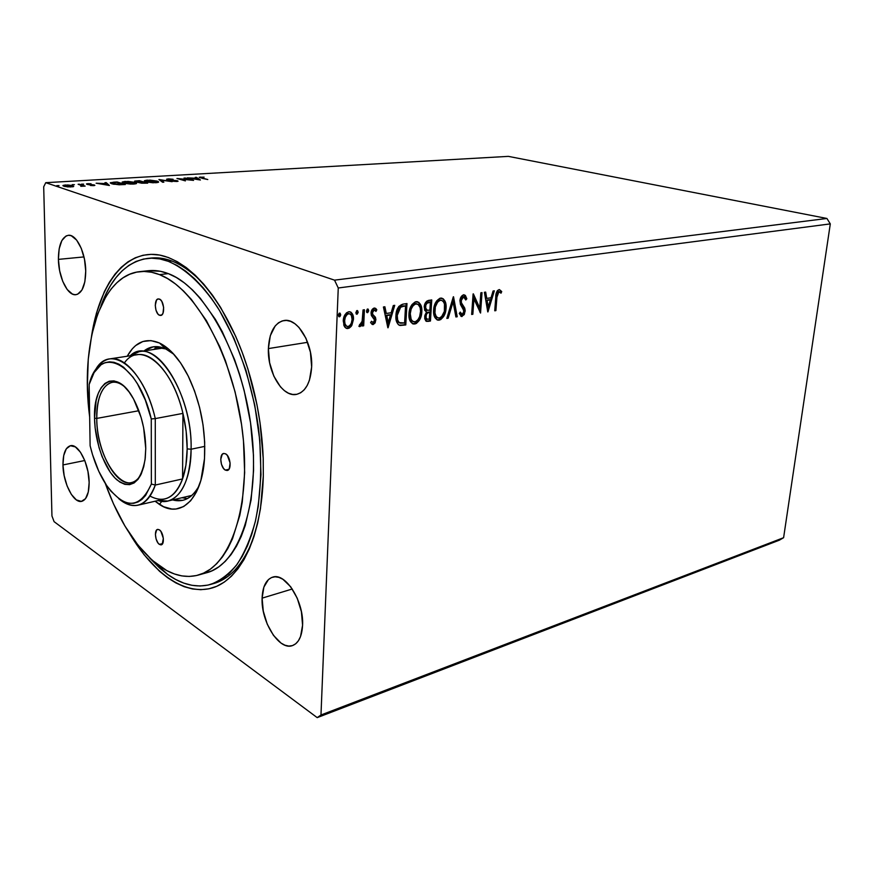 <?xml version="1.0" encoding="UTF-8"?>
<svg xmlns="http://www.w3.org/2000/svg" width="874" height="874" viewBox="0 0 874 874"><rect width="100%" height="100%" fill="white"/><g stroke="black" fill="none" stroke-linecap="round" stroke-linejoin="round"><path stroke-width="1.31" d="M268.384 348.584L307.626 342.313L268.384 348.584L269.618 362.743L273.835 376.126L280.445 386.821L284.356 390.634L288.507 393.224L292.724 394.469L296.854 394.305L300.743 392.721L304.228 389.771L307.178 385.532L309.451 380.179L311.647 366.971C310.554 382.768 305.518 391.902 296.559 394.371C282.673 397.692 267.313 372.182 268.384 348.584C269.29 332.317 274.491 322.965 283.995 320.518C297.455 317.601 312.979 343.154 311.647 366.971L310.423 352.211L305.966 338.304L298.995 327.455L294.92 323.741L290.66 321.37L286.399 320.419L282.291 320.9L278.5 322.779L275.168 325.969L270.306 335.703L268.384 348.584M62.961 464.946L84.767 460.522L62.961 464.946L64.152 475.587L67.09 485.922L71.373 494.455L76.355 499.906L81.337 501.403L85.532 498.661L88.285 492.018L89.148 482.459C89.061 493.449 86.602 499.742 81.785 501.326C73.656 503.752 63.048 482.94 62.961 464.946C62.961 453.737 65.463 447.324 70.466 445.718C78.409 443.38 89.17 464.247 89.148 482.459L87.946 471.479L84.887 460.817L80.441 452.186L75.339 446.898L70.379 445.74L66.304 448.799L63.715 455.551L62.961 464.946M58.405 259.381L83.98 256.912L58.405 259.381L59.651 270.787L62.731 281.341L67.189 289.512L72.4 294.057L75.055 294.724L77.589 294.254L81.97 289.982L84.844 281.821L85.728 270.995C85.499 285.197 82.243 293.096 75.962 294.691C67.724 296.122 58.558 277.419 58.405 259.381C58.503 244.96 61.814 236.93 68.347 235.292C76.409 233.981 85.696 252.794 85.728 270.995L84.472 259.196L81.26 248.314L76.617 240.077L71.286 235.751L68.62 235.27L66.096 235.947L61.857 240.547L59.17 248.784L58.405 259.381M262.102 598.144L292.287 589L262.102 598.144L263.282 611.134L267.247 624.156L273.453 635.354L281.002 643.067L284.946 645.209L288.813 646.072L292.44 645.602L295.696 643.799L298.438 640.729L300.547 636.501L302.579 625.216C301.945 636.392 298.58 643.177 292.506 645.58C279.243 650.966 260.878 621.643 262.102 598.144C262.615 586.563 266.1 579.571 272.557 577.179C285.361 572.109 304.032 601.356 302.579 625.216L301.41 611.724L297.226 598.198L290.703 586.782L282.914 579.287L278.937 577.386L275.102 576.796L271.552 577.539L268.438 579.571L263.893 587.077L262.102 598.144M212.109 583.963C229.043 579.844 242.557 565.325 252.662 540.405C242.939 564.473 229.96 578.85 213.759 583.526L210.568 584.444M263.314 476.002C261.741 536.439 240.492 579.167 212.83 587.776C185.026 596.276 153.289 573.431 129.723 533.697L144.002 554.629L159.527 571.268L167.633 577.769L175.882 582.936L184.206 586.705L192.542 588.978L200.791 589.699L208.897 588.814L216.752 586.29L224.279 582.106L231.392 576.25L237.99 568.745L243.999 559.611L249.319 548.927L253.897 536.778L257.633 523.264L260.485 508.515L263.314 476.002L263.227 458.61L260.015 422.612L256.912 404.454L247.921 369.003L242.142 352.156L235.619 336.173L220.696 307.55L212.502 295.215L203.948 284.378L195.153 275.135L186.228 267.553L177.269 261.676L168.376 257.513L159.647 255.077L151.158 254.345L143.008 255.263L135.251 257.797L127.954 261.85L121.169 267.357L114.953 274.218L109.348 282.346L104.367 291.621L96.413 313.253L91.639 335.474C99.123 287.513 122.032 253.668 153.158 254.367C184.163 255.11 221.537 294.527 243.77 356.614C255.295 389.334 261.774 423.016 263.194 457.659L263.314 476.002M317.207 717.63L779.346 540.187L317.207 717.63L320.977 714.998L338.26 287.983L830.3 223.886L783.607 537.696L320.977 714.998L783.607 537.696L779.346 540.187L783.607 537.696L830.3 223.886L338.26 287.983L334.524 280.15L45.754 182.677L508.362 156.37L826.913 218.467L334.524 280.15L826.913 218.467L830.3 223.886L826.913 218.467L508.362 156.37L45.754 182.677L43.7 186.807L51.948 515.966L54.09 521.658L317.207 717.63L54.09 521.658L51.948 515.966L43.7 186.807L45.754 182.677L334.524 280.15L338.26 287.983L320.977 714.998L317.207 717.63M200.441 179.989L196.399 177.335L195.23 177.4L196.519 178.241L187.265 177.87L200.266 180L196.399 177.335L195.23 177.4L196.519 178.241L187.265 177.87L200.441 179.989M168.037 178.919L166.541 179.268L167.699 179.858L176.624 180.951L172.593 181.235L178.099 181.18L168.387 179.694L173.085 179.257L168.671 178.897L166.584 179.214L167.262 179.749L176.33 180.831L172.593 181.235L176.81 181.486L178.056 181.224L177.4 180.754L168.387 179.694L173.085 179.257L168.037 178.919M157.091 181.093L150.022 180.12L144.33 180.842L146.646 182L152.994 182.775L158.303 182.338L158.544 181.759L157.091 181.093L147.116 180.142L144.439 180.7L145.816 181.781L155.954 182.742L158.555 182.196L157.091 181.093M135.099 182.404L128.008 181.41L122.141 182.153L124.381 183.322L130.772 184.108L136.224 183.671L136.519 183.07L135.099 182.404L135.099 183.016L135.099 182.404L125.048 181.442L122.251 182.021L123.562 183.103L133.777 184.075L136.508 183.507L135.099 182.404M109.392 185.474L106.213 182.622L104.935 182.699L105.94 183.606L96.14 183.212L109.392 185.474L106.213 182.622L104.935 182.699L105.94 183.606L96.14 183.212L109.392 185.474M83.707 184.152L81.511 184.119L83.707 184.152M74.399 184.698L72.192 184.654L74.399 184.698M59.039 185.605L56.799 185.649L59.039 185.605M73.711 186.446L72.269 185.528L67.626 184.949L62.917 185.692L67.56 186.894L73.001 186.763L73.711 186.446L72.848 185.692L65.375 184.971L63.026 185.441L67.069 186.839L73.711 186.446M79.316 184.196L78.103 184.272L82.058 185.714L80.779 186.315L85.139 186.096L79.316 184.196L78.103 184.272L81.861 185.572L80.779 186.315L85.139 186.096L79.316 184.196M93.638 185.627L94.873 185.354L94.13 184.917L87.881 184.163L91.06 183.769L86.439 183.955L93.212 185.07L90.47 185.496L93.452 185.638L94.84 185.386L94.392 184.993L88.11 184.272L91.06 183.769L87.793 183.66L86.471 183.922L86.941 184.348L93.638 185.627M113.631 182.185L110.277 182.95L113.642 184.239L125.332 184.512L117.149 181.978L110.375 182.721L111.73 183.769L119.093 184.775L125.332 184.512L117.149 181.978L113.631 182.185M139.414 180.678L134.815 181.071L135.273 181.759L141.719 183.201L147.695 183.158L139.414 180.678L134.585 181.191L135.273 181.759L140.102 182.874L147.695 183.158L139.414 180.678M159.112 179.52L162.63 182.262L163.853 182.185L161.024 180.11L172.134 181.694L158.926 179.531L162.63 182.262L163.853 182.185L161.024 180.11L172.134 181.694L159.112 179.52M184.021 178.056L190.314 179.847L176.941 178.471L185.397 180.896L180.175 179.017L193.591 180.394L185.102 177.99L190.314 179.847L176.941 178.471L185.397 180.896L180.175 179.017L193.591 180.394L184.021 178.056M202.091 177.957L200.736 177.389L204.079 177.138L199.327 177.455L207.783 179.541L202.08 178.318L200.736 177.389L204.079 177.138L199.261 177.247L207.783 179.541L202.091 177.957M358.154 312.204L357.575 310.641L356.581 310.783L356.079 313.722L357.182 314.137L358.122 312.531L357.357 311.92L356.21 313.908L357.357 311.92L358.154 312.204L357.084 310.532L355.849 312.542L356.658 314.214L358.154 312.204M368.686 310.663L368.118 309.101L367.135 309.243L366.632 312.171L367.725 312.575L368.653 310.98L367.888 310.379L366.752 312.357L367.888 310.379L368.686 310.663L367.637 309.003L366.414 311.002L367.2 312.652L368.686 310.663M388.078 327.75L394.731 305.332L393.289 305.539L391.159 312.739L386.297 313.471L384.877 306.763L383.413 306.982L387.859 327.783L394.731 305.332L393.289 305.539L391.159 312.739L386.297 313.471L384.877 306.763L383.413 306.982L388.078 327.75M421.825 311.821L421.312 306.381L418.821 302.338L415.292 301.858L411.927 304.633L409.535 310.019L408.945 315.798L410.103 321.009L413.369 324.014L416.341 323.5L419.444 320.201L421.454 314.706L421.825 311.821L421.006 311.548C420.744 317.557 418.417 321.621 414.047 323.751L414.855 324.036C419.225 321.905 421.552 317.83 421.825 311.821C422.208 306.676 420.711 303.3 417.313 301.694L416.046 301.683C411.61 303.726 409.251 307.79 408.966 313.886C408.584 319.065 410.081 322.44 413.457 324.036L412.506 323.719L415.532 323.216L418.122 320.736L419.957 317L421.006 311.548L421.825 311.821M487.965 311.876L494.345 290.823L493.078 291.009L491.024 297.772L486.763 298.405L485.671 292.091L484.393 292.277L487.768 311.909L494.345 290.823L493.078 291.009L491.024 297.772L486.763 298.405L485.671 292.091L484.393 292.277L487.965 311.876M463.613 294.767L461.527 296.21L459.942 300.383L460.434 304.447L463.963 310.838L462.554 314.301L461.483 314.258L460.27 312.094L459.243 313.504L461.516 316.519L464.28 314.574L465.187 310.467L464.673 307.998L461.374 302.71L461.341 299.465L463.559 296.887L465.034 297.914L465.776 299.979L466.836 298.788L465.361 295.401L463.613 294.767C461.374 295.729 460.139 297.761 459.899 300.885L463.963 311.548L462.204 314.4L460.27 312.094L459.243 313.504L462.04 316.519L465.165 311.275L464.771 308.227L461.374 302.71L461.111 300.732L463.559 296.887L465.776 299.979L466.836 298.788L463.613 294.767M446.079 308.129L445.62 302.765L443.238 298.777L439.819 298.296L436.541 301.027L434.192 306.315L433.58 312.018L434.673 317.153L437.819 320.124L440.693 319.633L443.719 316.388L445.707 310.969L446.079 308.129L445.259 307.867C444.964 313.777 442.692 317.786 438.442 319.873L439.251 320.146C443.5 318.06 445.773 314.05 446.079 308.129C446.483 303.038 445.041 299.706 441.752 298.132L440.551 298.121C436.235 300.121 433.93 304.13 433.613 310.128C433.209 315.252 434.64 318.595 437.929 320.146L439.251 320.146L437.033 319.851L439.884 319.349L442.397 316.901L444.462 312.433L445.259 307.867L446.079 308.129M340.696 314.771L340.095 313.176L339.079 313.329L338.336 315.11L338.937 316.705L339.953 316.552L340.663 315.099L339.899 314.476L338.708 316.486L339.899 314.476L340.696 314.771L339.593 313.078L338.336 315.11L339.167 316.792L340.696 314.771M431.756 299.935L426.796 301.126L424.327 305.911L424.644 310.172L426.49 312.029L424.83 315.481L424.775 318.737L425.911 321.042L428.14 321.381L430.456 321.02L431.756 299.935L428.468 300.416C425.867 301.312 424.447 303.507 424.207 307.014L426.49 312.029L424.677 316.759L426.741 321.403L430.456 321.02L431.756 299.935M453.53 296.767L446.833 318.409L448.165 318.202L453.093 301.825L455.9 316.967L457.222 316.759L453.322 296.799L446.833 318.409L448.165 318.202L453.093 301.825L455.9 316.967L457.222 316.759L453.53 296.767M496.924 297.171L498.125 292.189L499.305 291.719L501.021 293.194L501.72 291.545L499.076 289.622L497.459 290.572L496.421 292.593L494.739 310.794L495.897 310.609L496.924 297.171L496.093 296.92L495.077 310.357L495.897 310.609L496.924 297.171L498.923 291.697L501.021 293.194L501.72 291.545L499.076 289.622C496.694 291.02 495.602 293.522 495.776 297.138L494.739 310.794L495.897 310.609L494.771 310.401L496.093 296.92L496.924 297.171M480.842 292.79L479.739 308.019L473.107 293.915L471.654 314.465L472.845 314.279L473.937 298.984L480.547 313.056L482.033 292.615L480.842 292.79L479.739 308.019L473.38 293.872L471.654 314.465L472.845 314.279L473.937 298.984L480.547 313.056L482.033 292.615L480.842 292.79M403.034 304.119L398.773 306.479L396.108 313.69L396.425 321.315L398.271 324.593L400.183 325.478L405.776 324.942L406.978 303.551L403.034 304.119C398.446 305.583 396.086 309.407 395.933 315.59C395.507 320.026 396.599 323.238 399.232 325.215L405.776 324.942L406.978 303.551L403.034 304.119M373.089 324.604L375.121 322.91L375.875 319.414L375.263 317.065L372.663 314.29L372.564 311.898L374.192 309.997L375.973 311.406L376.814 309.811L375.733 308.435L374.138 308.052L371.548 310.674L371.374 315.503L374.509 319.95L373.395 322.572L371.45 321.261L370.587 322.746L373.089 324.604L371.942 324.33L373.089 324.604L375.864 320.037L375.558 317.655L372.663 314.29L372.411 312.816L374.192 309.997L375.973 311.406L376.814 309.811L374.138 308.052C372.193 308.85 371.166 310.532 371.046 313.1L371.374 315.503L374.258 318.923L374.509 320.321L373.1 322.67L371.45 321.261L370.587 322.746L373.089 324.604M364.425 309.746L363.049 309.942L362.065 322.025L361.071 324.09L359.618 324.462L359.356 326.581L361.028 326.013L362.415 323.642L362.306 326.002L363.682 325.794L364.425 309.746L363.049 309.942L362.339 320.9L358.886 326.264L359.913 326.658L362.415 323.642L362.306 326.002L363.682 325.794L364.425 309.746M351.883 325.259L353.478 317.907L352.484 314.028L350.955 312.193L348.737 311.745L346.443 312.848L343.657 317.961L343.799 325.194L345.033 327.389L346.902 328.504L349.141 328.154L351.119 326.439L351.883 325.259L351.086 324.964L347.218 328.209L348.016 328.504L351.883 325.259L353.478 319.327C353.708 315.525 352.506 313.001 349.884 311.767L348.737 311.745C345.241 313.231 343.406 316.268 343.242 320.867L344.356 326.428L346.88 328.493L348.016 328.504L345.984 328.176L348.344 327.848L351.086 324.964L351.883 325.259M203.325 283.668C184.698 264.276 166.77 255.798 149.52 258.245M409.24 311.439L412.364 305.277L414.549 303.737L416.33 303.649M416.013 321.49L416.505 322.539M338.762 316.552L339.44 316.803L338.762 316.552M339.527 313.089L339.899 314.476L339.527 313.089M430.915 300.066L429.647 320.736L430.456 321.02L426.053 321.14L429.647 320.736L430.915 300.066M428.096 302.24L429.549 302.033L428.096 302.24C426.097 302.502 424.95 303.933 424.666 306.556L425.485 306.829C425.758 304.207 426.905 302.765 428.916 302.513L430.358 302.295L429.877 310.15L427.244 310.303L424.666 306.556L426.206 309.953M426.009 309.877L424.666 307.156M424.666 306.556L425.714 303.475L427.135 302.459M425.135 316.257L426.293 318.966M425.54 318.442L425.125 316.847M428.282 312.138L428.293 312.138C426.403 312.422 425.354 313.788 425.135 316.246L425.944 316.53C426.162 314.061 427.211 312.695 429.101 312.411L429.746 312.313L429.331 319.065L427.211 319.272L425.135 316.246L426.053 313.34L427.703 312.258M428.293 312.138L429.101 312.411L428.293 312.138M429.746 312.313L428.937 312.04L429.746 312.313L429.331 319.065L427.102 319.25L425.988 317.71L426.359 314.585L427.353 313.078L429.746 312.313M427.058 310.248L426.436 310.03M430.358 302.295L429.549 302.033L430.358 302.295L429.877 310.15L427.025 310.237L425.649 308.577L425.791 305.212L427.047 303.191L430.358 302.295M442.561 298.624L441.796 298.143C444.473 300.143 445.62 303.376 445.259 307.867L444.8 302.491L443.435 299.574M434.028 311.177L434.52 306.599L436.039 302.874L438.464 300.405L440.78 300.066M441.326 300.274L439.644 300.011C436.148 301.606 434.291 304.829 434.061 309.669L434.87 309.942C435.11 305.102 436.967 301.88 440.452 300.274L441.381 300.285C444.025 301.552 445.172 304.239 444.844 308.325C444.604 313.1 442.768 316.322 439.327 318.016L438.377 318.005C435.711 316.749 434.542 314.061 434.87 309.942L434.061 309.669C433.733 313.788 434.902 316.475 437.557 317.732L437.382 317.688M436.956 317.524L435.252 315.951L434.149 312.641M437.634 317.743L436.071 316.224L434.957 312.914L435.339 306.872L437.743 301.934L439.862 300.416L441.589 300.328L443.402 301.683L444.484 304.021L444.374 311.373L441.578 316.738L439.622 317.95L437.666 317.754M452.972 297.947L456.403 316.486L457.222 316.759L455.824 316.585L456.403 316.486L452.972 297.947M452.273 301.563L453.093 301.825L452.273 301.563L447.357 317.928L448.165 318.202L446.964 317.983L452.273 301.563M465.197 296.122L464.05 294.757L466.017 298.526L466.836 298.788L465.525 299.083L465.58 297.029M463.613 296.887L462.739 296.625L463.559 296.887L462.739 296.625L460.292 300.47L461.111 300.732L460.292 300.47L460.554 302.448L464.771 308.227L463.952 307.965L464.356 311.002L465.165 311.275L464.356 311.002L461.221 316.246L462.04 316.519L460.882 316.268L463.012 315.011L464.083 312.695L464.312 309.407L463.089 306.457M460.161 313.405L461.341 314.137M461.833 304.764L460.729 302.874M460.554 302.448L460.522 299.203L462.499 296.679M462.739 296.625L463.329 296.712M499.425 289.6L501.72 291.545L500.9 291.293L500.387 292.495L500.9 291.293L499.425 289.6M498.661 291.545L496.093 296.92L496.683 292.998L498.486 291.468M484.917 292.2L485.933 298.154L486.763 298.405L485.933 298.154L484.917 292.2M493.406 290.955L487.517 310.401L493.406 290.955M489.549 299.673L486.283 300.164L487.419 306.741L488.238 307.003L487.102 300.427L486.283 300.164L487.419 306.741L488.238 307.003L487.102 300.427L490.369 299.924L486.283 300.164L490.369 299.924L488.238 307.003L490.369 299.924L489.549 299.673M481.181 292.735L479.782 311.963L481.181 292.735M473.118 298.722L473.937 298.984L473.118 298.722L472.036 314.006L472.845 314.279L471.687 314.061L473.118 298.722M473.053 294.713L478.919 307.757L479.739 308.019L478.919 307.757L473.053 294.713M417.411 301.716C420.154 303.748 421.355 307.025 421.006 311.548L420.503 306.108L419.072 303.147M409.436 314.946L409.611 311.854M416.133 303.606L415.15 303.595C411.567 305.234 409.666 308.5 409.458 313.405L410.267 313.69C410.474 308.773 412.375 305.507 415.969 303.868L416.953 303.879C419.662 305.179 420.864 307.888 420.547 312.029C420.328 316.869 418.46 320.146 414.921 321.872L413.905 321.861C411.173 320.583 409.95 317.863 410.267 313.69L409.458 313.405C409.141 317.579 410.365 320.299 413.096 321.577L412.943 321.534M411.905 321.031L409.567 316.421M400.368 325.248L404.968 324.647L406.148 303.671L404.968 324.647L405.776 324.942L399.079 325.139M397.757 321.654L396.435 315.11C396.075 318.748 397.014 321.315 399.221 322.801L400.03 323.085C397.812 321.599 396.883 319.032 397.244 315.394L400.62 307.211L404.149 306.151L403.34 305.878L405.547 305.944L404.596 322.954L400.478 323.205L398.249 322.2M397.976 309.068L399.811 306.938L396.435 315.11L397.244 315.394L396.435 315.11L396.545 313.81M396.752 312.521L397.539 309.953M403.34 305.878L405.547 305.944L403.34 305.878L399.811 306.938L400.62 307.211L399.811 306.938L400.871 306.435M401.559 306.217L402.455 306.02M384.145 306.872L385.5 313.187L386.297 313.471L385.5 313.187L384.145 306.872M393.803 305.463L387.575 326.461L393.803 305.463M389.662 314.76L385.947 315.317L387.433 322.288L388.242 322.572L386.756 315.601L385.947 315.317L387.433 322.288L388.242 322.572L386.756 315.601L390.47 315.044L385.947 315.317L390.47 315.044L388.242 322.572L390.47 315.044L389.662 314.76M374.749 308.041L376.814 309.811L376.017 309.527L375.449 310.587L376.017 309.527L374.924 308.161M371.734 313.679L372.116 310.751L373.023 309.822L374.192 309.997L373.395 309.713L371.614 312.531L372.411 312.816L371.614 312.531L371.854 314.006L375.558 317.655L374.749 317.36L375.066 319.753L375.864 320.037L375.066 319.753L372.291 324.309L374.323 322.615L375.066 319.753L374.618 317.065L372.477 314.804M366.829 312.433L367.462 312.663L366.829 312.433M367.539 309.025L367.888 310.379L367.539 309.025M363.606 309.866L362.885 325.499L363.682 325.794L362.328 325.587L362.885 325.499L363.606 309.866M361.618 323.358L362.415 323.642L361.618 323.358L359.116 326.363L359.913 326.658L359.006 326.363L361.618 323.358M356.264 313.984L356.92 314.214L356.264 313.984M356.996 310.554L357.357 311.92L356.996 310.554M350.572 312.226L349.917 311.767C351.949 313.351 352.867 315.776 352.681 319.043L353.478 319.327L352.681 319.043L351.086 324.964L352.703 318.322L351.162 312.892M347.852 313.449L349.283 313.7L347.852 313.449C345.274 314.629 343.941 316.934 343.843 320.354L344.64 320.649C344.738 317.229 346.071 314.924 348.65 313.744L349.392 313.744C351.392 314.684 352.288 316.607 352.091 319.523C352.003 322.943 350.671 325.27 348.103 326.526L347.349 326.515C345.372 325.532 344.465 323.577 344.64 320.649L343.843 320.354C343.668 323.282 344.575 325.237 346.552 326.221L344.564 324.374L343.843 320.354L345.154 315.59L347.404 313.558M410.267 313.69L411.184 309.035L413.173 305.55L415.663 303.923L418.176 304.414L420.154 307.659L420.569 311.264L419.629 316.639L417.838 319.917L415.226 321.807L412.703 321.315L411.162 319.381L410.267 313.69M404.596 322.954L399.221 322.626L397.659 320.037L397.244 315.394L397.889 311.494L399.604 308.14L401.483 306.774L405.547 305.944L404.596 322.954M344.64 320.649L345.263 317.404L346.956 314.618L348.65 313.744L350.288 314.127L351.403 315.525L352.091 319.523L351.315 323.194L349.797 325.598L348.103 326.526L346.465 326.111L344.99 323.773L344.64 320.649M63.649 186.173L64.414 186.042L63.649 186.173M65.375 185.277L72.258 186.381L65.047 186.544L64.403 185.55L66.479 185.19L72.324 186.304L70.641 186.992L66.599 186.512L64.468 185.889L65.375 185.277M72.258 186.501L72.87 186.675L72.848 185.692L72.87 186.675L72.258 186.501M87.815 184.556L87.793 183.66L87.815 184.556M94.403 185.55L94.392 184.993L94.403 185.55M105.929 183.595L106.213 182.622L106.224 183.584L108.136 185.299L105.929 183.595M107.327 184.851L102.935 184.086L106.257 183.89L107.338 185.157L102.935 184.086L106.257 183.89L107.327 184.851M110.9 183.453L111.839 183.289L110.9 183.453M116.821 182.305L123.321 184.632L112.921 184.086L111.828 182.895L116.821 182.305L123.321 184.316L113.15 183.769L111.785 183.136L112.167 182.732L116.821 182.305M135.109 183.322L124.731 183.409L123.616 182.163L133.951 182.469L135.077 183.354L132.881 184.119L128.587 183.715L123.802 182.655L125.659 181.705L132.531 182.131L135.088 183.343M122.644 182.753L123.627 182.535L122.644 182.753M145.696 182.972L141.227 183.125L140.78 182.447L145.696 182.972M142.189 181.912L136.42 182.011L135.994 181.333L139.119 180.994L142.189 182.218L135.973 181.464L139.119 180.994L142.189 181.912M157.145 182.054L146.963 182.065L145.794 180.852L155.965 181.158L157.145 182.633M144.855 181.421L145.794 181.213L144.855 181.421M161.024 181.049L161.024 180.11L161.024 181.049L162.673 182.262L161.024 181.049M177.389 181.431L177.4 180.754L177.389 181.431M196.388 178.165L196.399 177.335L196.388 178.165M198.289 179.41L193.919 178.689L196.934 178.514L198.289 179.673L193.919 178.689L196.934 178.514L198.289 179.41M200.485 177.87L200.496 177.018L200.485 177.87M146.952 181.716L145.903 180.776L149.716 180.361L157.233 181.912L152.677 182.502L146.952 181.716M159.385 544.382L162.673 543.541L159.385 544.382L157.866 542.787L156.075 538.908L155.408 534.429L156.566 530.081L157.866 529.382L159.396 529.852C163.438 532.19 164.924 544.294 161.242 544.83L159.385 544.382C155.353 541.967 153.9 529.95 157.593 529.426L159.396 529.852L160.925 531.436L163.34 538.373L162.225 544.196L160.925 544.884L159.385 544.382M159.472 315.252L161.788 314.946L159.472 315.252L157.855 313.93L155.976 310.15L155.266 305.376L156.49 300.197L157.855 299.017L159.472 299.083C164.181 300.634 165.252 315.296 160.674 315.448L159.472 315.252C154.774 313.602 153.737 299.05 158.325 298.908L160.303 299.585L161.832 301.443L163.635 307.386L162.99 313.198L161.821 314.924L159.472 315.252M225.306 470.092L228.944 469.272L225.306 470.092L223.525 468.464L221.472 464.302L220.751 459.363L222.204 454.382L223.755 453.453L225.568 453.825C230.463 456.086 231.883 469.895 227.295 470.463L225.306 470.092C220.423 467.732 219.046 454.032 223.646 453.475L225.568 453.825L227.36 455.441L230.102 462.969L229.294 468.693L227.12 470.496L225.306 470.092M172.659 499.917C183.387 502.867 192.214 498.114 199.163 485.671C194.76 493.854 189.319 498.737 182.819 500.31L172.659 499.917M173.915 354.331L165.754 348.934L159.461 343.001C170.168 348.191 179.869 359.433 188.555 376.749C200.758 402.98 206.056 430.543 204.44 459.44C201.741 499.797 180.306 518.785 159.407 504.418L161.777 501.359L159.407 504.418L155.069 501.217L163.591 506.723L171.916 509.05L175.98 509.018L183.704 506.527L190.63 500.791L196.453 491.964L200.889 480.329L204.505 458.588L204.68 442.102L203.03 424.84L199.622 407.557L194.585 391.028L188.172 375.973L180.678 363.038L172.429 352.735L168.136 348.693L159.461 343.001L165.754 348.934L173.915 354.331M181.978 497.732L187.364 498.584L181.978 497.732M168.016 348.584L165.754 348.934L168.016 348.584M148.449 270.711L160.445 271.29L168.332 273.628L159.483 274.611C195.317 287.83 233.347 356.188 242.404 430.915C251.734 505.675 230.343 567.095 198.103 575.136C185.452 578.38 172.549 575.332 159.385 566.002C137.087 549.156 119.05 521.614 105.273 483.388L113.5 503.894L124.971 526.082L137.939 545.07L152.032 560.147L166.847 570.624L174.363 573.945L181.868 575.911L189.287 576.447L196.552 575.529L203.576 573.115L210.295 569.203L216.632 563.774L222.488 556.869L227.808 548.501L232.506 538.755L239.793 515.42L242.262 502.069L244.654 472.67L243.475 440.857L241.552 424.513L235.106 391.967L225.514 360.962L219.68 346.508L206.351 320.55L191.373 299.443L183.507 290.976L175.51 283.984L167.469 278.522L159.483 274.611L151.628 272.251L143.992 271.432L136.639 272.12L129.625 274.272L123.026 277.823L116.887 282.706L111.249 288.835L106.147 296.144L97.691 313.897L91.694 335.168L88.252 359.181L87.4 385.106L89.661 417.007C80.037 344.738 100.226 275.529 139.785 271.639C146.1 270.951 152.666 271.945 159.483 274.611L168.332 273.628C161.482 270.984 154.884 270.011 148.536 270.7L139.873 271.628M168.365 261.348L171.796 260.998L168.365 261.348L159.833 258.933L151.541 258.18L143.565 259.043L135.973 261.479L128.839 265.412L122.196 270.765L116.1 277.451L110.605 285.372L105.721 294.429L100.98 305.911C111.216 277.408 126.828 261.566 147.815 258.376C154.414 257.71 161.264 258.704 168.365 261.348C184.938 268.416 201.828 283.886 217.2 306.796C237.215 338.959 252.422 383.325 258.551 428.631C262.233 463.078 261.151 494.072 255.295 521.614C250.652 538.515 244.622 552.718 237.171 564.243C229.097 574.054 220.193 580.795 210.481 584.466C196.453 588.147 182.163 584.804 167.633 574.458L149.367 557.688L159.702 568.122L167.633 574.458L175.707 579.484L183.857 583.133L191.996 585.318L200.07 585.995L207.979 585.099L215.649 582.597L222.99 578.468L229.917 572.721L236.351 565.347L242.207 556.41L247.397 545.955L251.843 534.069L255.47 520.86L258.245 506.461L260.976 474.724L259.807 440.31L254.716 404.924L245.955 370.347L233.97 338.314L219.418 310.357L211.432 298.307L203.085 287.71L194.509 278.653L185.801 271.224L177.051 265.445L168.365 261.348M191.865 495.405L167.884 501.031L157.986 500.54C175.663 506.8 191.1 484.731 191.1 449.225C192.761 391.596 152.579 333.333 130.171 355.784L139.185 351.665C162.291 345.787 192.4 400.205 191.1 449.225L204.811 446.363L191.1 449.225C189.986 479.236 182.251 496.508 167.884 501.031M139.185 351.665L163.536 347.994M202.276 573.694L206.581 572.765C239.006 564.659 260.616 503.468 251.384 429.079C242.415 354.724 204.341 286.759 168.332 273.628L176.362 277.517L184.425 282.947L192.455 289.895L200.343 298.318L215.354 319.305L222.28 331.672L234.538 359.487L239.695 374.618L244.119 390.328L250.532 422.71L253.449 455.015L253.558 470.638L251.1 499.895L245.277 525.427L241.224 536.45L236.483 546.174L231.129 554.509L225.219 561.403L218.85 566.822L212.087 570.744L206.526 572.776M229.185 574.753L229.829 574.852M127.2 356.242L132.4 348.704L135.656 345.558L142.899 341.494L150.94 340.598L159.461 343.001C146.045 337.43 135.295 341.843 127.2 356.242M163.569 345.285L162.848 345.372M158.183 346.716L153.496 349.502L158.183 346.716M144.024 350.933L153.321 346.803L165.754 348.934C157.691 345.285 150.448 345.962 144.024 350.933M96.774 418.406C96.206 460.259 127.67 501.72 141.249 473.948C138.616 478.81 135.361 481.683 131.504 482.568C115.816 486.938 96.664 450.525 96.774 418.406L138.879 410.725L96.774 418.406C96.959 397.353 102.116 385.314 112.233 382.299C116.144 381.687 120.23 383.151 124.479 386.69C109.6 373.515 95.965 390.47 96.774 418.406L94.545 418.22L96.774 418.406M145.75 448.46L145.04 459.811C140.31 483.213 130.925 489.899 116.908 479.848C104.596 469.163 94.862 442.015 94.545 418.22L96.118 400.631L98.259 393.398L101.231 387.608L104.924 383.468L109.217 381.195L113.948 380.878L118.962 382.583L124.042 386.286L128.991 391.847L133.613 399.079L141.085 417.357L143.62 427.67L145.75 448.46L145.259 458.074L143.751 466.64L141.304 473.817L138.037 479.323L134.083 482.972L129.614 484.655L124.807 484.338L119.847 482.077L114.931 477.98L110.233 472.222L102.127 456.72L99.002 447.532L95.146 427.943L94.545 418.22C93.07 381.195 116.275 366.993 133.241 398.413C141.206 413.238 145.368 429.921 145.75 448.46M124.425 362.885C139.971 340.226 172.058 365.561 182.939 413.391C185.801 425.419 187.211 437.262 187.167 448.908L191.1 449.225L187.167 448.908L186.151 431.297L182.939 413.391L182.568 478.93L185.933 465.11L187.167 448.908C187.047 460.5 185.507 470.507 182.568 478.93C174.931 497.885 164.083 503.599 150.022 496.071M138.016 505.194L164.815 498.956C172.429 497.066 178.34 490.401 182.568 478.93L155.31 485.037C151.246 496.629 145.477 503.348 138.016 505.194C131.799 506.516 125.408 504.364 118.831 498.748C134.53 511.082 146.69 506.516 155.31 485.037L155.277 418.591L182.939 413.391L182.568 478.93L155.31 485.037L155.277 418.591L182.939 413.391C174.592 377.502 153.409 351.446 137.109 354.735L109.895 358.864C125.878 355.62 146.843 382.146 155.277 418.591C143.402 365.922 108.136 341.843 94.468 371.963C98.5 364.316 103.635 359.946 109.895 358.864M89.148 384.462L90.12 445.751L92.535 454.677L98.784 471.294L106.562 485.365L110.878 491.122L120 499.567L124.665 502.058L129.286 503.315L133.766 503.293L138.037 501.96L142.014 499.338L145.608 495.438L151.366 484.065L151.268 418.941L145.335 400.095L137.491 383.904L133.056 377.207L123.605 367.233L118.798 364.119L114.046 362.317L109.447 361.836L105.077 362.666L101.023 364.775L94.119 372.543L89.148 384.462C98.718 343.569 138.168 361.716 151.268 418.941L155.277 418.591L151.268 418.941L151.366 484.065L155.31 485.037L151.366 484.065C139.796 509.302 124.807 509.662 106.399 485.125C99.297 474.309 93.868 461.188 90.12 445.751L89.148 384.462M426.741 321.403L426.13 321.184M437.929 320.146L437.12 319.873M441.381 300.285L440.572 300.011M463.919 296.898L463.1 296.636M461.603 314.323L461.035 314.127M499.229 291.708L498.409 291.457M413.457 324.036L412.648 323.751M399.964 325.445L399.156 325.161M374.564 309.997L373.755 309.713M346.88 328.493L346.082 328.198M349.392 313.744L348.595 313.46M64.403 185.834L64.414 186.402M111.839 183.201L111.839 183.802M123.627 182.513L123.627 183.125M135.077 183.354L135.077 183.955M145.794 181.18L145.805 181.77M151.213 258.038L147.914 258.376M206.581 572.765L198.169 575.114"/></g></svg>
